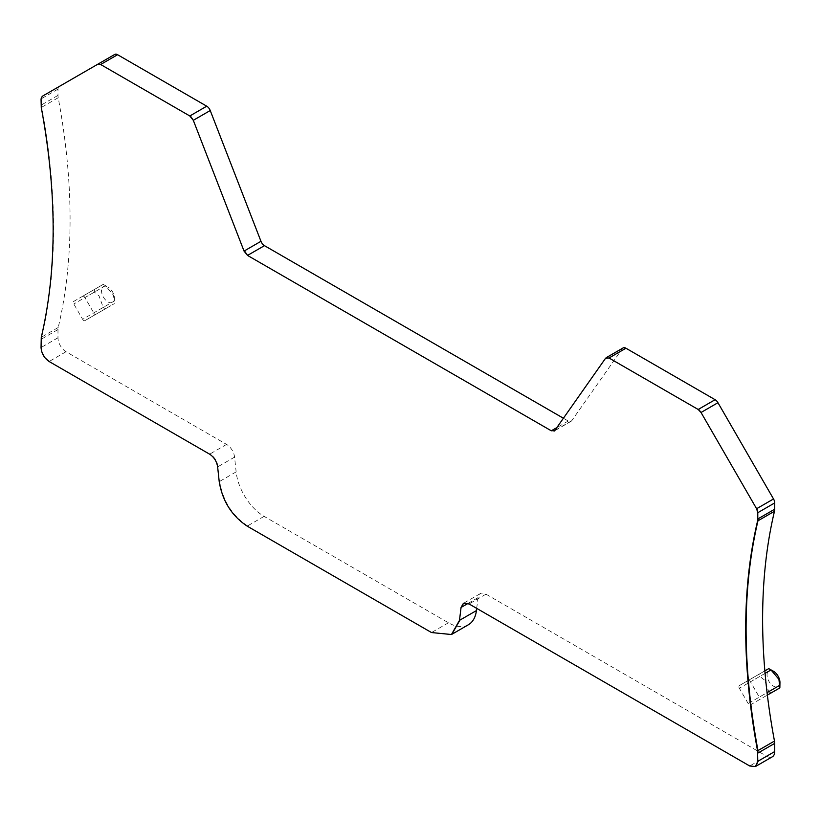 <?xml version="1.0" encoding="UTF-8"?>
<svg xmlns="http://www.w3.org/2000/svg" width="821" height="821" viewBox="0 0 821 821"><rect width="100%" height="100%" fill="white"/><g stroke="black" fill="none" stroke-linecap="round" stroke-linejoin="round"><path stroke-width="0.62" stroke-dasharray="4.11 3.08" d="M623.098 347.94A5.706 3.294 -120 0 0 622.462 348.535L571.724 420.721A5.706 3.294 -120 0 1 571.077 421.306A5.706 3.294 -120 0 1 568.235 421.029L563.401 418.238M476.693 608.361L477.996 597.657A11.402 6.578 -120 0 1 480.285 593.614A11.402 6.578 -120 0 1 485.991 594.178L766.65 756.223A11.402 6.578 -120 0 0 772.345 756.788M114.735 54.443L59.163 86.523A5.706 3.294 -120 0 0 57.983 89.14L57.983 95.4A11.402 6.578 -120 0 0 58.209 97.72A598.324 345.446 -120 0 1 58.209 327.507A11.402 6.578 -120 0 0 57.983 329.57L57.983 337.759A11.402 6.578 -120 0 0 66.039 351.727L226.575 444.407A11.402 6.578 -120 0 1 234.57 457.123L236.14 471.88A39.911 23.039 -120 0 0 264.126 516.358L448.44 622.78A39.911 23.039 -120 0 0 468.391 624.75M94.374 289.485L94.374 292.122L99.023 295.878L103.21 307.423L82.644 319.297L73.808 303.996A2.278 1.314 -120 0 1 73.808 301.358L103.21 284.384L73.808 301.358M82.644 319.297A2.278 1.314 -120 0 0 84.922 320.621L93.758 315.521A2.278 1.314 -120 0 0 93.758 312.883L114.324 301.009L113.401 295.108L105.488 285.708L103.21 284.384L82.644 296.258L103.21 284.384L107.91 287.001A9.123 5.265 -120 0 0 102.307 294.78A9.123 5.265 -120 0 0 109.542 302.61A9.123 5.265 -120 0 0 114.417 298.259A9.123 5.265 -120 0 0 113.626 294.175A9.123 5.265 -120 0 0 107.91 287.001M105.488 285.708L84.922 297.582L93.758 312.883M84.922 297.582A2.278 1.314 -120 0 0 82.644 296.258M768.743 668.633L759.907 673.733L759.907 676.36L764.556 680.116L768.743 691.672L748.177 703.546A2.278 1.314 -120 0 0 750.456 704.859L759.292 699.759A2.278 1.314 -120 0 0 759.292 697.121L767.081 692.626M765.08 673.374L750.456 681.82L759.292 697.121M750.456 681.82A2.278 1.314 -120 0 0 748.177 680.506L739.341 685.607A2.278 1.314 -120 0 0 739.341 688.234L759.907 676.36M748.177 703.546L739.341 688.234M750.456 704.859L767.368 695.089M59.163 86.523L42.23 96.303M103.21 307.423L105.488 308.747L84.922 320.621L114.324 303.647L93.758 315.521M114.324 301.009L114.417 298.259M768.743 691.672L771.022 692.986M759.907 673.733L739.341 685.607M748.177 680.506L764.864 670.87M773.454 671.239A9.123 5.265 -120 0 0 767.84 679.018A9.123 5.265 -120 0 0 775.075 686.849A9.123 5.265 -120 0 0 779.95 682.497M66.039 351.727L49.116 361.507M49.517 361.271C44.621 357.894 41.933 353.235 41.45 347.304L41.05 347.54M234.57 457.123L217.637 466.892M218.037 466.656C217.124 461.135 214.455 456.897 210.043 453.951L209.642 454.187M264.126 516.358L247.193 526.138M247.593 525.902C232.148 515.598 222.83 500.769 219.618 481.424L219.217 481.65M451.683 634.397L431.507 632.55M485.991 594.178L469.058 603.958M469.458 603.722L463.567 603.281M755.618 766.434L749.717 765.993M622.462 348.535L605.529 358.315M57.983 89.14L41.05 98.91M41.45 98.674L42.63 96.067M57.983 329.57L41.45 339.114L41.676 337.051C57.491 269.586 57.491 192.986 41.676 107.264L41.276 107.5M58.209 97.72L41.676 107.264L41.05 105.18M58.209 327.507L41.276 337.287M57.983 95.4L41.45 104.944M57.983 337.759L41.45 347.304M226.575 444.407L210.043 453.951M236.14 471.88L219.618 481.424M448.44 622.78L431.918 632.314M477.996 597.657L468.011 603.435M766.65 756.223L750.117 765.757M568.235 421.029L556.802 427.628M571.724 420.721L555.191 430.255M94.374 292.122L73.808 303.996M84.922 320.621L105.488 308.747M480.285 593.614L463.362 603.394M571.077 421.306L554.144 431.087"/><path stroke-width="1.23" d="M459.893 620.142L451.868 634.294L468.391 624.75A39.911 23.039 -120 0 0 476.416 610.598L459.483 620.368L451.468 634.52L431.507 632.55L247.193 526.138C231.758 515.845 222.429 501.015 219.217 481.65L217.637 466.892C216.723 461.371 214.055 457.133 209.642 454.187L49.116 361.507C44.211 358.12 41.522 353.461 41.05 347.54L41.276 337.287C57.09 269.822 57.09 193.222 41.276 107.5L41.05 98.91L42.23 96.303L97.802 64.212L100.655 64.5L189.815 115.977L193.304 120.318L244.042 251.082L247.532 255.423L551.302 430.799L554.791 430.491L554.154 431.087M758.183 761.108L755.823 766.321L772.345 756.788A11.402 6.578 -120 0 0 774.706 751.564L757.783 761.334L755.412 766.557L749.717 765.993L469.058 603.958L463.362 603.394L461.063 607.437L459.483 620.368M774.706 751.564L774.706 743.374A11.402 6.578 -120 0 0 774.48 741.055A598.324 345.446 -120 0 1 774.48 511.257A11.402 6.578 -120 0 0 774.706 509.205L757.783 518.975L757.557 521.037C741.743 588.503 741.743 665.102 757.557 750.825L757.783 761.334M774.706 509.205L774.706 502.934A5.706 3.294 -120 0 0 773.526 498.963L756.603 508.733L757.783 512.715L757.783 518.975M773.526 498.963L717.954 402.711A5.706 3.294 -120 0 0 715.112 399.704L698.178 409.474L701.031 412.481L756.603 508.733M698.178 409.474L609.018 357.997L605.529 358.315L606.38 357.607M563.401 418.238L264.465 245.653A5.706 3.294 -120 0 1 260.965 241.302L210.238 110.537A5.706 3.294 -120 0 0 206.738 106.196L117.588 54.72A5.706 3.294 -120 0 0 114.735 54.443L97.802 64.212L100.655 64.5M715.112 399.704L625.951 348.227A5.706 3.294 -120 0 0 623.098 347.94L606.565 357.484M476.416 610.598L476.693 608.361M770.991 692.996L779.858 687.885L779.95 682.497A9.123 5.265 -120 0 0 779.16 678.413A9.123 5.265 -120 0 0 773.454 671.239L768.743 668.633L764.864 670.87L768.743 668.633L771.022 669.946L765.08 673.374M771.022 669.946L778.934 679.347L779.858 687.885L767.368 695.089L779.858 687.885M605.529 358.315L554.791 430.491M463.567 603.281L461.063 607.437M758.183 518.739L757.957 520.801C742.143 588.267 742.143 664.866 757.957 750.589L757.557 750.825M774.48 741.055L757.957 750.589L757.783 753.144M774.48 511.257L757.557 521.037M757.003 508.507L757.783 512.715M698.579 409.238L701.031 412.481M605.929 358.079L609.018 357.997M556.802 427.628L551.302 430.799M551.702 430.573L554.339 430.953M260.965 241.302L244.042 251.082M244.442 250.846L247.532 255.423M206.738 106.196L189.815 115.977M190.215 115.74L193.304 120.318M210.238 110.537L193.705 120.082M264.465 245.653L247.932 255.187M117.588 54.72L101.055 64.264M468.011 603.435L461.474 607.201M774.706 743.374L758.183 752.908M774.706 502.934L758.183 512.478M717.954 402.711L701.432 412.255M625.951 348.227L609.418 357.771M767.368 695.089L771.022 692.986M764.864 670.87L768.743 668.633M767.081 692.626L779.858 685.248"/></g></svg>
